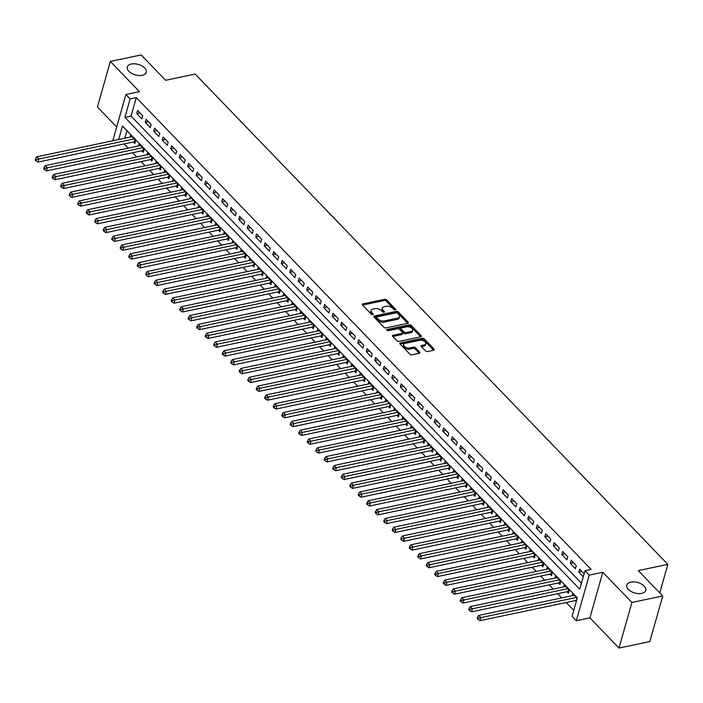 <?xml version="1.0" encoding="UTF-8"?>
<svg xmlns="http://www.w3.org/2000/svg" width="703" height="703" viewBox="0 0 703 703"><rect width="100%" height="100%" fill="white"/><g stroke="black" fill="none" stroke-linecap="round" stroke-linejoin="round"><path stroke-width="1.05" d="M395.262 309.891A1.054 0.589 15.8 0 0 395.692 309.566A1.054 0.589 15.8 0 0 395.517 309.1L386.65 299.909A1.511 0.835 15.8 0 0 384.611 299.293L362.836 303.889A1.511 0.835 15.8 0 0 362.221 304.337A1.511 0.835 15.8 0 0 362.458 305.005L371.325 314.206A1.054 0.589 15.8 0 0 372.757 314.628A1.054 0.589 15.8 0 0 373.188 314.311A1.054 0.589 15.8 0 0 373.021 313.846L371.869 312.659A4.824 2.671 15.8 0 1 371.096 310.524A4.824 2.671 15.8 0 1 373.073 309.074L374.892 308.687A4.824 2.671 15.8 0 1 381.43 310.638L382.581 311.833A1.054 0.589 15.8 0 0 384.005 312.255A1.054 0.589 15.8 0 0 384.444 311.939A1.054 0.589 15.8 0 0 384.269 311.473L383.126 310.287A4.824 2.671 15.8 0 1 382.344 308.151A4.824 2.671 15.8 0 1 384.321 306.701L386.14 306.315A4.824 2.671 15.8 0 1 392.678 308.266L393.829 309.461A1.054 0.589 15.8 0 0 395.262 309.891M630.819 582.119A9.842 5.448 15.8 0 0 626.795 585.081A9.842 5.448 15.8 0 0 631.162 591.513A9.842 5.448 15.8 0 0 641.698 593.402A9.842 5.448 15.8 0 0 645.723 590.441A9.842 5.448 15.8 0 0 641.356 584A9.842 5.448 15.8 0 0 630.819 582.119M131.338 64.008A9.842 5.448 15.8 0 0 127.313 66.978A9.842 5.448 15.8 0 0 131.681 73.411A9.842 5.448 15.8 0 0 142.226 75.3A9.842 5.448 15.8 0 0 146.25 72.33A9.842 5.448 15.8 0 0 141.883 65.897A9.842 5.448 15.8 0 0 131.338 64.008M425.57 350.911A1.511 0.835 15.8 0 0 427.609 351.526L433.725 350.235A1.511 0.835 15.8 0 0 434.34 349.786A1.511 0.835 15.8 0 0 434.094 349.119L424.252 338.899A1.511 0.835 15.8 0 0 422.204 338.292L400.429 342.879A1.511 0.835 15.8 0 0 399.814 343.336A1.511 0.835 15.8 0 0 400.051 344.004L409.902 354.215A1.511 0.835 15.8 0 0 411.949 354.83L419.322 353.275A1.511 0.835 15.8 0 0 419.946 352.818A1.511 0.835 15.8 0 0 419.7 352.15L415.491 347.783A1.511 0.835 15.8 0 0 413.443 347.168L409.779 347.941A4.033 2.232 15.8 0 1 405.455 347.168A4.033 2.232 15.8 0 1 403.663 344.523A4.033 2.232 15.8 0 1 405.315 343.31L419.656 340.287A4.033 2.232 15.8 0 1 423.979 341.06A4.033 2.232 15.8 0 1 425.772 343.705A4.033 2.232 15.8 0 1 424.12 344.918L421.73 345.419A1.511 0.835 15.8 0 0 421.115 345.876A1.511 0.835 15.8 0 0 421.352 346.544L425.57 350.911M662.718 595.977L649.818 641.558L619.009 648.061L631.909 602.471L662.718 595.977L638.271 570.625L667.85 564.386L195.153 74.061L165.574 80.3L141.136 54.939L110.327 61.442L139.44 91.645L125.89 94.501L130.134 98.912L136.294 97.612L591.144 569.421L584.984 570.713L589.228 575.124L576.328 620.714L572.084 616.303L577.312 597.822L122.463 126.013L118.64 139.537M631.909 602.471L602.787 572.268L589.228 575.124M407.766 323.318A1.511 0.835 15.8 0 0 408.381 322.862A1.511 0.835 15.8 0 0 408.144 322.194L398.293 311.983A1.511 0.835 15.8 0 0 396.255 311.367L374.479 315.963A1.511 0.835 15.8 0 0 373.864 316.42A1.511 0.835 15.8 0 0 374.101 317.079L383.952 327.299A1.511 0.835 15.8 0 0 385.991 327.906L407.766 323.318M411.273 325.445L421.123 335.656A1.511 0.835 15.8 0 1 421.361 336.324A1.511 0.835 15.8 0 1 420.746 336.772L398.97 341.368A1.511 0.835 15.8 0 1 396.923 340.753L392.713 336.386A1.511 0.835 15.8 0 1 392.467 335.718A1.511 0.835 15.8 0 1 393.082 335.261L401.914 333.407A1.511 0.835 15.8 0 0 402.538 332.95A1.511 0.835 15.8 0 0 402.292 332.282L399.497 329.382A1.511 0.835 15.8 0 0 397.45 328.776L388.258 330.709A1.054 0.589 15.8 0 1 387.125 330.507A1.054 0.589 15.8 0 1 386.659 329.812A1.054 0.589 15.8 0 1 387.089 329.496L409.225 324.83A1.511 0.835 15.8 0 1 411.273 325.445L410.921 326.675L420.675 336.79M110.327 61.442L97.427 107.023L116.689 127.006M575.458 600.555L576.293 601.425M566.952 591.741L568.446 593.279L569.316 590.204L564.21 584.914L563.657 586.891M558.454 582.919L559.94 584.465L560.809 581.381L555.713 576.091L555.15 578.068M549.948 574.105L551.442 575.643L552.312 572.567L547.206 567.277L546.653 569.245M541.451 565.282L542.936 566.829L543.806 563.744L538.709 558.454L538.146 560.432M532.944 556.468L534.438 558.006L535.308 554.931L530.203 549.641L529.649 551.609M524.447 547.646L525.932 549.192L526.802 546.108L521.705 540.818L521.143 542.795M515.94 538.823L517.434 540.37L518.304 537.294L513.199 531.995L512.645 533.972M507.443 530.009L508.928 531.556L509.798 528.471L504.701 523.181L504.139 525.159M498.937 521.187L500.431 522.733L501.301 519.649L496.195 514.359L495.641 516.336M490.439 512.373L491.924 513.911L492.794 510.835L487.697 505.545L487.135 507.513M481.933 503.55L483.427 505.097L484.297 502.012L479.191 496.722L478.638 498.699M473.435 494.736L474.92 496.274L475.79 493.198L470.694 487.908L470.131 489.877M464.938 485.914L466.423 487.46L467.293 484.376L462.196 479.086L461.634 481.063M456.432 477.1L457.917 478.638L458.795 475.562L453.69 470.263L453.127 472.24M447.934 468.277L449.419 469.824L450.289 466.739L445.192 461.449L444.63 463.426M439.428 459.454L440.913 461.001L441.792 457.925L436.686 452.627L436.124 454.604M430.93 450.641L432.415 452.178L433.285 449.103L428.189 443.813L427.626 445.79M422.424 441.818L423.909 443.365L424.788 440.28L419.682 434.99L419.129 436.967M413.926 433.004L415.411 434.542L416.281 431.466L411.185 426.176L410.622 428.145M405.42 424.181L406.905 425.728L407.784 422.644L402.678 417.354L402.125 419.331M396.923 415.368L398.408 416.905L399.278 413.83L394.181 408.54L393.618 410.508M388.416 406.545L389.901 408.091L390.78 405.007L385.675 399.717L385.121 401.694M379.919 397.722L381.404 399.269L382.274 396.193L377.177 390.894L376.615 392.872M371.412 388.908L372.906 390.455L373.776 387.371L368.671 382.081L368.117 384.058M362.915 380.086L364.4 381.632L365.27 378.548L360.173 373.258L359.611 375.235M354.409 371.272L355.903 372.81L356.773 369.734L351.667 364.444L351.113 366.412M345.911 362.449L347.396 363.996L348.266 360.911L343.169 355.621L342.607 357.599M337.405 353.635L338.899 355.173L339.769 352.098L334.663 346.807L334.11 348.776M328.907 344.813L330.392 346.359L331.262 343.275L326.166 337.985L325.603 339.962M320.401 335.999L321.895 337.537L322.765 334.461L317.659 329.162L317.106 331.139M311.904 327.176L313.389 328.723L314.259 325.638L309.162 320.348L308.599 322.326M303.397 318.354L304.891 319.9L305.761 316.825L300.656 311.526L300.102 313.503M294.9 309.54L296.385 311.077L297.255 308.002L292.158 302.712L291.596 304.689M286.393 300.717L287.887 302.264L288.757 299.179L283.652 293.889L283.098 295.866M277.896 291.903L279.381 293.441L280.251 290.365L275.154 285.075L274.592 287.044M269.39 283.081L270.883 284.627L271.753 281.543L266.648 276.253L266.094 278.23M260.892 274.267L262.377 275.804L263.247 272.729L258.15 267.439L257.588 269.407M252.386 265.444L253.88 266.991L254.75 263.906L249.644 258.616L249.09 260.593M243.888 256.621L245.373 258.168L246.243 255.092L241.147 249.793L240.584 251.771M235.391 247.808L236.876 249.354L237.746 246.27L232.649 240.98L232.087 242.957M226.884 238.985L228.37 240.531L229.248 237.447L224.143 232.157L223.58 234.134M218.387 230.171L219.872 231.709L220.742 228.633L215.645 223.343L215.083 225.311M209.881 221.348L211.366 222.895L212.244 219.811L207.139 214.52L206.577 216.498M201.383 212.534L202.868 214.072L203.738 210.997L198.641 205.707L198.079 207.675M192.877 203.712L194.362 205.258L195.241 202.174L190.135 196.884L189.582 198.861M184.379 194.898L185.864 196.436L186.734 193.36L181.638 188.061L181.075 190.038M175.873 186.075L177.358 187.622L178.237 184.537L173.131 179.247L172.578 181.225M167.376 177.253L168.861 178.799L169.731 175.715L164.634 170.425L164.071 172.402M158.869 168.439L160.363 169.977L161.233 166.901L156.128 161.611L155.574 163.588M150.372 159.616L151.857 161.163L152.727 158.078L147.63 152.788L147.068 154.765M141.865 150.802L143.359 152.34L144.229 149.264L139.124 143.974L138.57 145.943M142.7 115.802L137.595 110.512L136.725 113.596L141.83 118.886L142.7 115.802M151.198 124.624L146.101 119.334L145.231 122.41L150.328 127.7L151.198 124.624M159.704 133.438L154.598 128.148L153.729 131.233L158.825 136.523L159.704 133.438M168.202 142.261L163.105 136.971L162.226 140.046L167.332 145.336L168.202 142.261M176.708 151.075L171.602 145.785L170.732 148.869L175.829 154.159L176.708 151.075M185.205 159.897L180.109 154.607L179.23 157.683L184.335 162.982L185.205 159.897M193.712 168.72L188.606 163.421L187.736 166.506L192.833 171.796L193.712 168.72M202.209 177.534L197.112 172.244L196.234 175.328L201.339 180.618L202.209 177.534M210.715 186.357L205.61 181.066L204.74 184.142L209.837 189.432L210.715 186.357M219.213 195.17L214.116 189.88L213.237 192.965L218.343 198.255L219.213 195.17M227.719 203.993L222.614 198.703L221.744 201.779L226.841 207.069L227.719 203.993M236.217 212.807L231.12 207.517L230.241 210.601L235.347 215.891L236.217 212.807M244.714 221.63L239.618 216.339L238.748 219.415L243.844 224.705L244.714 221.63M253.221 230.452L248.115 225.153L247.245 228.238L252.351 233.528L253.221 230.452M261.718 239.266L256.621 233.976L255.751 237.052L260.848 242.35L261.718 239.266M270.224 248.089L265.119 242.799L264.249 245.874L269.354 251.164L270.224 248.089M278.722 256.903L273.625 251.612L272.755 254.697L277.852 259.987L278.722 256.903M287.228 265.725L282.123 260.435L281.253 263.511L286.358 268.801L287.228 265.725M295.726 274.539L290.629 269.249L289.759 272.333L294.856 277.623L295.726 274.539M304.232 283.362L299.126 278.072L298.257 281.147L303.362 286.437L304.232 283.362M312.73 292.176L307.633 286.886L306.763 289.97L311.86 295.26L312.73 292.176M321.236 300.998L316.13 295.708L315.26 298.784L320.366 304.083L321.236 300.998M329.733 309.821L324.637 304.522L323.767 307.606L328.863 312.897L329.733 309.821M338.24 318.635L333.134 313.345L332.264 316.429L337.37 321.719L338.24 318.635M346.737 327.457L341.64 322.167L340.77 325.243L345.867 330.533L346.737 327.457M355.243 336.271L350.138 330.981L349.268 334.066L354.374 339.356L355.243 336.271M363.741 345.094L358.644 339.804L357.774 342.879L362.871 348.17L363.741 345.094M372.247 353.908L367.142 348.618L366.272 351.702L371.377 356.992L372.247 353.908M380.745 362.73L375.648 357.44L374.778 360.516L379.875 365.806L380.745 362.73M389.251 371.553L384.146 366.254L383.276 369.339L388.372 374.629L389.251 371.553M397.749 380.367L392.652 375.077L391.773 378.152L396.879 383.451L397.749 380.367M406.255 389.19L401.149 383.9L400.279 386.975L405.376 392.265L406.255 389.19M414.752 398.003L409.656 392.713L408.777 395.798L413.882 401.088L414.752 398.003M423.259 406.826L418.153 401.536L417.283 404.612L422.38 409.902L423.259 406.826M431.756 415.64L426.659 410.35L425.781 413.434L430.886 418.724L431.756 415.64M440.263 424.463L435.157 419.173L434.287 422.248L439.384 427.538L440.263 424.463M448.76 433.276L443.663 427.986L442.785 431.071L447.89 436.361L448.76 433.276M457.266 442.099L452.161 436.809L451.291 439.885L456.388 445.184L457.266 442.099M465.764 450.922L460.667 445.623L459.788 448.707L464.894 453.997L465.764 450.922M474.261 459.736L469.165 454.446L468.295 457.53L473.391 462.82L474.261 459.736M482.768 468.558L477.662 463.268L476.792 466.344L481.898 471.634L482.768 468.558M491.265 477.372L486.168 472.082L485.298 475.166L490.395 480.457L491.265 477.372M499.771 486.195L494.666 480.905L493.796 483.98L498.902 489.27L499.771 486.195M508.269 495.009L503.172 489.719L502.302 492.803L507.399 498.093L508.269 495.009M516.775 503.831L511.67 498.541L510.8 501.617L515.905 506.907L516.775 503.831M525.273 512.654L520.176 507.355L519.306 510.44L524.403 515.73L525.273 512.654M533.779 521.468L528.674 516.178L527.804 519.253L532.909 524.552L533.779 521.468M542.277 530.29L537.18 525L536.31 528.076L541.407 533.366L542.277 530.29M550.783 539.104L545.677 533.814L544.807 536.899L549.913 542.189L550.783 539.104M559.28 547.927L554.184 542.637L553.314 545.713L558.41 551.003L559.28 547.927M567.787 556.741L562.681 551.451L561.811 554.535L566.917 559.825L567.787 556.741M576.284 565.564L571.188 560.273L570.318 563.349L575.414 568.639L576.284 565.564M136.294 97.612L131.066 116.092L581.434 583.253M584.131 573.701L579.685 569.087L578.815 572.172L583.262 576.785M124.106 143.93L128.166 148.14M132.612 152.753L136.663 156.962M141.11 161.567L145.169 165.776M149.616 170.39L153.667 174.599M158.113 179.203L162.173 183.413M166.62 188.026L170.671 192.235M175.117 196.849L179.177 201.049M183.624 205.663L187.675 209.872M192.121 214.485L196.181 218.695M200.627 223.299L204.678 227.508M209.125 232.122L213.185 236.331M217.631 240.936L221.682 245.145M226.129 249.758L230.189 253.968M234.635 258.581L238.686 262.781M243.133 267.395L247.192 271.604M251.639 276.217L255.69 280.418M260.136 285.031L264.196 289.241M268.634 293.854L272.694 298.063M277.14 302.668L281.2 306.877M285.638 311.491L289.698 315.7M294.144 320.304L298.195 324.514M302.642 329.127L306.701 333.336M311.148 337.95L315.199 342.15M319.645 346.764L323.705 350.973M328.152 355.586L332.203 359.795M336.649 364.4L340.709 368.609M345.155 373.223L349.206 377.432M353.653 382.037L357.713 386.246M362.159 390.859L366.21 395.068M370.657 399.682L374.717 403.882M379.163 408.496L383.214 412.705M387.661 417.318L391.72 421.519M396.167 426.132L400.218 430.341M404.664 434.955L408.724 439.164M413.171 443.769L417.222 447.978M421.668 452.591L425.728 456.801M430.174 461.414L434.226 465.614M438.672 470.228L442.732 474.437M447.178 479.051L451.229 483.251M455.676 487.864L459.736 492.074M464.182 496.687L468.233 500.896M472.68 505.501L476.739 509.71M481.186 514.324L485.237 518.533M489.683 523.137L493.743 527.347M498.181 531.96L502.241 536.169M506.687 540.783L510.747 544.983M515.185 549.597L519.245 553.806M523.691 558.419L527.742 562.62M532.189 567.233L536.248 571.442M540.695 576.056L544.746 580.265M549.192 584.87L553.252 589.079M557.699 593.692L561.75 597.902M566.196 602.515L573.762 610.353M126.944 130.661L124.8 138.236M133.368 141.98L134.853 143.526L135.723 140.442L130.626 135.152L130.064 137.129M572.154 595.705L572.717 593.727L577.163 598.341M659.774 592.928L667.85 564.386M602.787 572.268L589.887 617.849L619.009 648.061M589.887 617.849L576.328 620.714M113.499 140.618L112.99 140.09L125.89 94.501M130.134 98.912L124.906 117.392L579.747 589.193L584.984 570.713M131.066 116.092L124.906 117.392M136.725 113.596L139.915 112.919M145.231 122.41L148.421 121.742M153.729 131.233L156.918 130.556M162.226 140.046L165.425 139.379M170.732 148.869L173.922 148.192M179.23 157.683L182.429 157.015M187.736 166.506L190.926 165.829M196.234 175.328L199.432 174.652M204.74 184.142L207.93 183.465M213.237 192.965L216.436 192.288M221.744 201.779L224.934 201.111M230.241 210.601L233.44 209.925M238.748 219.415L241.937 218.747M247.245 228.238L250.444 227.561M255.751 237.052L258.941 236.384M264.249 245.874L267.448 245.198M272.755 254.697L275.945 254.02M281.253 263.511L284.443 262.843M289.759 272.333L292.949 271.657M298.257 281.147L301.446 280.479M306.763 289.97L309.953 289.293M315.26 298.784L318.45 298.116M323.767 307.606L326.957 306.93M332.264 316.429L335.454 315.752M340.77 325.243L343.96 324.566M349.268 334.066L352.458 333.389M357.774 342.879L360.964 342.212M366.272 351.702L369.462 351.025M374.778 360.516L377.968 359.848M383.276 369.339L386.465 368.662M391.773 378.152L394.972 377.485M400.279 386.975L403.469 386.299M408.777 395.798L411.976 395.121M417.283 404.612L420.473 403.944M425.781 413.434L428.979 412.758M434.287 422.248L437.477 421.58M442.785 431.071L445.983 430.394M451.291 439.885L454.481 439.217M459.788 448.707L462.987 448.031M468.295 457.53L471.485 456.853M476.792 466.344L479.991 465.667M485.298 475.166L488.488 474.49M493.796 483.98L496.986 483.312M502.302 492.803L505.492 492.126M510.8 501.617L513.99 500.949M519.306 510.44L522.496 509.763M527.804 519.253L530.993 518.586M536.31 528.076L539.5 527.399M544.807 536.899L547.997 536.222M553.314 545.713L556.504 545.045M561.811 554.535L565.001 553.859M570.318 563.349L573.507 562.681M578.815 572.172L582.005 571.495M382.344 308.151L382.001 309.382A4.824 2.671 15.8 0 0 382.775 311.517L383.126 310.287M383.495 312.264L382.775 311.517M371.096 310.524L370.753 311.754A4.824 2.671 15.8 0 0 371.527 313.889L371.869 312.659M372.247 314.636L371.527 313.889M394.743 309.891L386.307 301.139A1.511 0.835 15.8 0 0 384.26 300.524L362.555 305.102M407.705 323.327L397.951 313.213A1.511 0.835 15.8 0 0 395.903 312.607L374.198 317.176M397.52 313.292A1.054 0.589 15.8 0 0 396.088 312.861L376.975 316.895A1.054 0.589 15.8 0 0 376.544 317.211A1.054 0.589 15.8 0 0 376.711 317.677L377.924 318.934A4.824 2.671 15.8 0 0 384.462 320.884L397.529 318.134A4.824 2.671 15.8 0 0 399.506 316.675A4.824 2.671 15.8 0 0 398.733 314.549L397.52 313.292M376.544 317.211L376.193 318.441A1.054 0.589 15.8 0 0 376.369 318.907L376.711 317.677M399.506 316.675L399.155 317.905A4.824 2.671 15.8 0 1 397.177 319.364L384.119 322.115A4.824 2.671 15.8 0 1 377.573 320.164L376.369 318.907M392.801 336.482L401.571 334.637A1.511 0.835 15.8 0 0 402.186 334.18L402.538 332.95M387.335 330.603L408.882 326.06L409.225 324.83M411.079 331.473A4.033 2.232 15.8 0 0 412.731 330.252A4.033 2.232 15.8 0 0 410.939 327.616A4.033 2.232 15.8 0 0 406.615 326.842L401.562 327.906A1.511 0.835 15.8 0 0 400.947 328.363A1.511 0.835 15.8 0 0 401.193 329.022L403.988 331.921A1.511 0.835 15.8 0 0 406.026 332.537L411.079 331.473L410.728 332.704A4.033 2.232 15.8 0 0 412.38 331.482L412.731 330.252M400.947 328.363L400.596 329.593A1.511 0.835 15.8 0 0 400.842 330.261L401.193 329.022M410.728 332.704L405.684 333.767A1.511 0.835 15.8 0 1 403.636 333.16L400.842 330.261M410.921 326.675A1.511 0.835 15.8 0 0 408.882 326.06M425.772 343.705L425.42 344.936A4.033 2.232 15.8 0 1 423.768 346.148L421.449 346.641M403.663 344.523L403.32 345.762A4.033 2.232 15.8 0 0 405.113 348.398A4.033 2.232 15.8 0 0 409.436 349.171L409.779 347.941M419.26 353.284L415.139 349.013A1.511 0.835 15.8 0 0 413.092 348.398L409.436 349.171M433.654 350.252L423.9 340.138A1.511 0.835 15.8 0 0 421.853 339.523L400.148 344.101M132.111 136.698L36.723 156.804L38.85 159.01L37.98 162.094L134.352 141.769A1.538 0.852 -164.2 0 1 134.871 141.742L135.354 141.769M36.345 159.616L35.502 158.729L35.15 159.959L36.002 160.846L36.345 159.616L38.85 159.01L134.238 138.904M35.502 158.729L36.723 156.804M37.98 162.094L36.002 160.846M140.618 145.512L45.229 165.627L47.356 167.832L46.477 170.908L142.85 150.591A1.538 0.852 -164.2 0 1 143.377 150.556L143.851 150.591M44.851 168.43L43.999 167.551L43.648 168.782L44.5 169.66L44.851 168.43L47.356 167.832L142.735 147.718M43.999 167.551L45.229 165.627M46.477 170.908L44.5 169.66M149.115 154.335L53.727 174.449L55.853 176.646L54.983 179.731L151.356 159.414A1.538 0.852 -164.2 0 1 151.874 159.379L152.358 159.405M53.349 177.253L52.505 176.365L52.154 177.604L53.006 178.483L53.349 177.253L55.853 176.646L151.242 156.541M52.505 176.365L53.727 174.449M54.983 179.731L53.006 178.483M157.621 163.149L62.233 183.263L64.351 185.469L63.481 188.553L159.853 168.228A1.538 0.852 -164.2 0 1 160.381 168.193L160.855 168.228M61.855 186.067L61.003 185.188L60.651 186.418L61.504 187.306L61.855 186.067L64.351 185.469L159.739 165.354M61.003 185.188L62.233 183.263M63.481 188.553L61.504 187.306M166.119 171.971L70.731 192.086L72.857 194.292L71.987 197.367L168.36 177.051A1.538 0.852 -164.2 0 1 168.878 177.015L169.361 177.042M70.353 194.889L69.509 194.01L69.158 195.241L70.01 196.119L70.353 194.889L72.857 194.292L168.245 174.177M69.509 194.01L70.731 192.086M71.987 197.367L70.01 196.119M174.616 180.794L79.237 200.9L81.355 203.105L80.485 206.19L176.857 185.864A1.538 0.852 -164.2 0 1 177.384 185.838L177.859 185.864M78.859 203.703L78.007 202.824L77.655 204.055L78.508 204.942L78.859 203.703L81.355 203.105L176.743 182.991M78.007 202.824L79.237 200.9M80.485 206.19L78.508 204.942M183.123 189.608L87.734 209.722L89.861 211.928L88.991 215.004L185.364 194.687A1.538 0.852 -164.2 0 1 185.882 194.652L186.357 194.678M87.357 212.526L86.513 211.647L86.161 212.877L87.014 213.756L87.357 212.526L89.861 211.928L185.249 191.814M86.513 211.647L87.734 209.722M88.991 215.004L87.014 213.756M191.62 198.431L96.241 218.536L98.358 220.742L97.489 223.826L193.861 203.501A1.538 0.852 -164.2 0 1 194.388 203.475L194.863 203.501M95.863 221.348L95.01 220.461L94.659 221.691L95.511 222.579L95.863 221.348L98.358 220.742L193.747 200.636M95.01 220.461L96.241 218.536M97.489 223.826L95.511 222.579M200.127 207.244L104.738 227.359L106.865 229.565L105.995 232.64L202.367 212.324A1.538 0.852 -164.2 0 1 202.886 212.288L203.36 212.315M104.36 230.162L103.517 229.283L103.165 230.514L104.018 231.392L104.36 230.162L106.865 229.565L202.253 209.45M103.517 229.283L104.738 227.359M105.995 232.64L104.018 231.392M208.624 216.067L113.245 236.182L115.362 238.379L114.492 241.463L210.865 221.146A1.538 0.852 -164.2 0 1 211.392 221.111L211.867 221.137M112.867 238.985L112.014 238.097L111.663 239.336L112.515 240.215L112.867 238.985L115.362 238.379L210.751 218.273M112.014 238.097L113.245 236.182M114.492 241.463L112.515 240.215M217.13 224.881L121.742 244.996L123.869 247.201L122.999 250.277L219.371 229.96A1.538 0.852 -164.2 0 1 219.89 229.925L220.364 229.96M121.364 247.799L120.512 246.92L120.169 248.15L121.021 249.029L121.364 247.799L123.869 247.201L219.257 227.087M120.512 246.92L121.742 244.996M122.999 250.277L121.021 249.029M225.628 233.704L130.24 253.818L132.366 256.024L131.496 259.099L227.869 238.783A1.538 0.852 -164.2 0 1 228.396 238.748L228.87 238.774M129.87 256.621L129.018 255.734L128.667 256.973L129.519 257.852L129.87 256.621L132.366 256.024L227.754 235.909M129.018 255.734L130.24 253.818M131.496 259.099L129.519 257.852M234.134 242.517L138.746 262.632L140.872 264.838L140.002 267.922L236.375 247.597A1.538 0.852 -164.2 0 1 236.893 247.561L237.368 247.597M138.368 265.435L137.516 264.556L137.173 265.787L138.025 266.674L138.368 265.435L140.872 264.838L236.261 244.723M137.516 264.556L138.746 262.632M140.002 267.922L138.025 266.674M242.632 251.34L147.243 271.455L149.37 273.66L148.5 276.736L244.872 256.419A1.538 0.852 -164.2 0 1 245.4 256.384L245.874 256.41M146.874 274.258L146.022 273.379L145.67 274.609L146.523 275.488L146.874 274.258L149.37 273.66L244.758 253.546M146.022 273.379L147.243 271.455M148.5 276.736L146.523 275.488M251.138 260.163L155.75 280.269L157.876 282.474L157.006 285.559L253.379 265.233A1.538 0.852 -164.2 0 1 253.897 265.207L254.372 265.233M155.372 283.081L154.519 282.193L154.177 283.423L155.02 284.311L155.372 283.081L157.876 282.474L253.265 262.368M154.519 282.193L155.75 280.269M157.006 285.559L155.02 284.311M259.635 268.977L164.247 289.091L166.374 291.297L165.504 294.372L261.876 274.056A1.538 0.852 -164.2 0 1 262.404 274.021L262.878 274.047M163.878 291.894L163.026 291.016L162.674 292.246L163.527 293.125L163.878 291.894L166.374 291.297L261.762 271.182M163.026 291.016L164.247 289.091M165.504 294.372L163.527 293.125M268.142 277.799L172.753 297.905L174.88 300.111L174.01 303.195L270.383 282.87A1.538 0.852 -164.2 0 1 270.901 282.843L271.376 282.87M172.376 300.717L171.523 299.829L171.181 301.069L172.024 301.947L172.376 300.717L174.88 300.111L270.268 280.005M171.523 299.829L172.753 297.905M174.01 303.195L172.024 301.947M276.639 286.613L181.251 306.728L183.378 308.933L182.508 312.009L278.88 291.692A1.538 0.852 -164.2 0 1 279.399 291.657L279.882 291.692M180.882 309.531L180.03 308.652L179.678 309.882L180.53 310.761L180.882 309.531L183.378 308.933L278.766 288.819M180.03 308.652L181.251 306.728M182.508 312.009L180.53 310.761M285.146 295.436L189.757 315.55L191.884 317.747L191.014 320.832L287.386 300.515A1.538 0.852 -164.2 0 1 287.905 300.48L288.379 300.506M189.379 318.354L188.527 317.466L188.184 318.705L189.028 319.584L189.379 318.354L191.884 317.747L287.272 297.641M188.527 317.466L189.757 315.55M191.014 320.832L189.028 319.584M293.643 304.25L198.255 324.364L200.381 326.57L199.511 329.654L295.884 309.329A1.538 0.852 -164.2 0 1 296.402 309.294L296.886 309.329M197.886 327.167L197.033 326.289L196.682 327.519L197.534 328.406L197.886 327.167L200.381 326.57L295.77 306.455M197.033 326.289L198.255 324.364M199.511 329.654L197.534 328.406M302.149 313.072L206.761 333.187L208.888 335.393L208.009 338.468L304.39 318.151A1.538 0.852 -164.2 0 1 304.909 318.116L305.383 318.143M206.383 335.99L205.531 335.111L205.188 336.342L206.032 337.22L206.383 335.99L208.888 335.393L304.276 315.278M205.531 335.111L206.761 333.187M208.009 338.468L206.032 337.22M310.647 321.895L215.259 342.001L217.385 344.206L216.515 347.291L312.888 326.965A1.538 0.852 -164.2 0 1 313.406 326.939L313.889 326.965M214.89 344.804L214.037 343.925L213.686 345.155L214.538 346.043L214.89 344.804L217.385 344.206L312.773 324.092M214.037 343.925L215.259 342.001M216.515 347.291L214.538 346.043M319.153 330.709L223.765 350.823L225.891 353.029L225.013 356.105L321.394 335.788A1.538 0.852 -164.2 0 1 321.912 335.753L322.387 335.779M223.387 353.627L222.535 352.748L222.192 353.978L223.036 354.857L223.387 353.627L225.891 353.029L321.28 332.914M222.535 352.748L223.765 350.823M225.013 356.105L223.036 354.857M327.651 339.531L232.262 359.637L234.389 361.843L233.519 364.927L329.892 344.602A1.538 0.852 -164.2 0 1 330.41 344.575L330.893 344.602M231.885 362.449L231.041 361.562L230.689 362.792L231.542 363.679L231.885 362.449L234.389 361.843L329.777 341.737M231.041 361.562L232.262 359.637M233.519 364.927L231.542 363.679M336.157 348.345L240.769 368.46L242.895 370.666L242.017 373.741L338.389 353.424A1.538 0.852 -164.2 0 1 338.916 353.389L339.391 353.416M240.391 371.263L239.538 370.384L239.196 371.615L240.039 372.493L240.391 371.263L242.895 370.666L338.275 350.551M239.538 370.384L240.769 368.46M242.017 373.741L240.039 372.493M344.655 357.168L249.266 377.283L251.393 379.479L250.523 382.564L346.895 362.247A1.538 0.852 -164.2 0 1 347.414 362.212L347.897 362.238M248.888 380.086L248.045 379.198L247.693 380.437L248.546 381.316L248.888 380.086L251.393 379.479L346.781 359.374M248.045 379.198L249.266 377.283M250.523 382.564L248.546 381.316M353.161 365.982L257.773 386.096L259.899 388.302L259.02 391.378L355.393 371.061A1.538 0.852 -164.2 0 1 355.92 371.026L356.395 371.061M257.395 388.9L256.542 388.021L256.2 389.251L257.043 390.13L257.395 388.9L259.899 388.302L355.279 368.187M256.542 388.021L257.773 386.096M259.02 391.378L257.043 390.13M361.658 374.804L266.27 394.919L268.397 397.125L267.527 400.2L363.899 379.884A1.538 0.852 -164.2 0 1 364.418 379.848L364.901 379.875M265.892 397.722L265.049 396.835L264.697 398.074L265.549 398.952L265.892 397.722L268.397 397.125L363.785 377.01M265.049 396.835L266.27 394.919M267.527 400.2L265.549 398.952M370.165 383.618L274.776 403.733L276.903 405.939L276.024 409.023L372.397 388.697A1.538 0.852 -164.2 0 1 372.924 388.662L373.398 388.697M274.398 406.536L273.546 405.657L273.195 406.888L274.047 407.775L274.398 406.536L276.903 405.939L372.282 385.824M273.546 405.657L274.776 403.733M276.024 409.023L274.047 407.775M378.662 392.441L283.274 412.556L285.4 414.761L284.53 417.837L380.903 397.52A1.538 0.852 -164.2 0 1 381.421 397.485L381.905 397.511M282.896 415.359L282.052 414.48L281.701 415.71L282.553 416.589L282.896 415.359L285.4 414.761L380.789 394.647M282.052 414.48L283.274 412.556M284.53 417.837L282.553 416.589M387.16 401.264L291.78 421.369L293.898 423.575L293.028 426.659L389.4 406.334A1.538 0.852 -164.2 0 1 389.928 406.308L390.402 406.334M291.402 424.181L290.55 423.294L290.198 424.524L291.051 425.412L291.402 424.181L293.898 423.575L389.286 403.469M290.55 423.294L291.78 421.369M293.028 426.659L291.051 425.412M395.666 410.077L300.278 430.192L302.404 432.398L301.534 435.473L397.907 415.157A1.538 0.852 -164.2 0 1 398.425 415.121L398.909 415.148M299.9 432.995L299.056 432.117L298.705 433.347L299.557 434.226L299.9 432.995L302.404 432.398L397.793 412.283M299.056 432.117L300.278 430.192M301.534 435.473L299.557 434.226M404.163 418.9L308.784 439.006L310.902 441.212L310.032 444.296L406.404 423.971A1.538 0.852 -164.2 0 1 406.932 423.944L407.406 423.971M308.406 441.818L307.554 440.93L307.202 442.169L308.055 443.048L308.406 441.818L310.902 441.212L406.29 421.106M307.554 440.93L308.784 439.006M310.032 444.296L308.055 443.048M412.67 427.714L317.281 447.829L319.408 450.034L318.538 453.11L414.911 432.793A1.538 0.852 -164.2 0 1 415.429 432.758L415.904 432.793M316.904 450.632L316.06 449.753L315.709 450.983L316.561 451.862L316.904 450.632L319.408 450.034L414.796 429.92M316.06 449.753L317.281 447.829M318.538 453.11L316.561 451.862M421.167 436.537L325.788 456.651L327.906 458.848L327.036 461.933L423.408 441.616A1.538 0.852 -164.2 0 1 423.935 441.581L424.41 441.607M325.41 459.454L324.558 458.567L324.206 459.806L325.058 460.685L325.41 459.454L327.906 458.848L423.294 438.742M324.558 458.567L325.788 456.651M327.036 461.933L325.058 460.685M429.674 445.351L334.285 465.465L336.412 467.671L335.542 470.755L431.914 450.43A1.538 0.852 -164.2 0 1 432.433 450.395L432.907 450.43M333.907 468.268L333.064 467.39L332.712 468.62L333.565 469.507L333.907 468.268L336.412 467.671L431.8 447.556M333.064 467.39L334.285 465.465M335.542 470.755L333.565 469.507M438.171 454.173L342.792 474.288L344.909 476.493L344.039 479.569L440.412 459.252A1.538 0.852 -164.2 0 1 440.939 459.217L441.414 459.244M342.414 477.091L341.561 476.212L341.21 477.442L342.062 478.321L342.414 477.091L344.909 476.493L440.298 456.379M341.561 476.212L342.792 474.288M344.039 479.569L342.062 478.321M446.677 462.996L351.289 483.102L353.416 485.307L352.546 488.392L448.918 468.066A1.538 0.852 -164.2 0 1 449.437 468.04L449.911 468.066M350.911 485.905L350.059 485.026L349.716 486.256L350.569 487.144L350.911 485.905L353.416 485.307L448.804 465.193M350.059 485.026L351.289 483.102M352.546 488.392L350.569 487.144M455.175 471.81L359.787 491.924L361.913 494.13L361.043 497.206L457.416 476.889A1.538 0.852 -164.2 0 1 457.943 476.854L458.418 476.88M359.418 494.727L358.565 493.849L358.214 495.079L359.066 495.958L359.418 494.727L361.913 494.13L457.301 474.015M358.565 493.849L359.787 491.924M361.043 497.206L359.066 495.958M463.681 480.632L368.293 500.738L370.419 502.944L369.55 506.028L465.922 485.703A1.538 0.852 -164.2 0 1 466.44 485.676L466.915 485.703M367.915 503.55L367.063 502.663L366.72 503.893L367.572 504.78L367.915 503.55L370.419 502.944L465.808 482.838M367.063 502.663L368.293 500.738M369.55 506.028L367.572 504.78M472.179 489.446L376.79 509.561L378.917 511.766L378.047 514.842L474.42 494.525A1.538 0.852 -164.2 0 1 474.947 494.49L475.421 494.517M376.421 512.364L375.569 511.485L375.217 512.715L376.07 513.594L376.421 512.364L378.917 511.766L474.305 491.652M375.569 511.485L376.79 509.561M378.047 514.842L376.07 513.594M480.685 498.269L385.297 518.383L387.423 520.58L386.553 523.665L482.926 503.348A1.538 0.852 -164.2 0 1 483.444 503.313L483.919 503.339M384.919 521.187L384.066 520.299L383.724 521.538L384.567 522.417L384.919 521.187L387.423 520.58L482.812 500.474M384.066 520.299L385.297 518.383M386.553 523.665L384.567 522.417M489.183 507.083L393.794 527.197L395.921 529.403L395.051 532.479L491.423 512.162A1.538 0.852 -164.2 0 1 491.951 512.127L492.425 512.162M393.425 530L392.573 529.122L392.221 530.352L393.074 531.231L393.425 530L395.921 529.403L491.309 509.288M392.573 529.122L393.794 527.197M395.051 532.479L393.074 531.231M497.689 515.905L402.301 536.02L404.427 538.226L403.557 541.301L499.93 520.985A1.538 0.852 -164.2 0 1 500.448 520.949L500.923 520.976M401.923 538.823L401.07 537.936L400.728 539.175L401.571 540.053L401.923 538.823L404.427 538.226L499.815 518.111M401.07 537.936L402.301 536.02M403.557 541.301L401.571 540.053M506.186 524.719L410.798 544.834L412.925 547.039L412.055 550.124L508.427 529.798A1.538 0.852 -164.2 0 1 508.946 529.763L509.429 529.798M410.429 547.637L409.577 546.758L409.225 547.989L410.077 548.876L410.429 547.637L412.925 547.039L508.313 526.925M409.577 546.758L410.798 544.834M412.055 550.124L410.077 548.876M514.693 533.542L419.304 553.656L421.431 555.862L420.561 558.938L516.933 538.621A1.538 0.852 -164.2 0 1 517.452 538.586L517.926 538.612M418.926 556.46L418.074 555.581L417.731 556.811L418.575 557.69L418.926 556.46L421.431 555.862L516.819 535.748M418.074 555.581L419.304 553.656M420.561 558.938L418.575 557.69M523.19 542.365L427.802 562.47L429.928 564.676L429.058 567.76L525.431 547.435A1.538 0.852 -164.2 0 1 525.949 547.409L526.433 547.435M427.433 565.282L426.58 564.395L426.229 565.625L427.081 566.513L427.433 565.282L429.928 564.676L525.317 544.57M426.58 564.395L427.802 562.47M429.058 567.76L427.081 566.513M531.696 551.178L436.308 571.293L438.435 573.499L437.556 576.574L533.937 556.258A1.538 0.852 -164.2 0 1 534.456 556.222L534.93 556.249M435.93 574.096L435.078 573.217L434.735 574.448L435.579 575.326L435.93 574.096L438.435 573.499L533.823 553.384M435.078 573.217L436.308 571.293M437.556 576.574L435.579 575.326M540.194 560.001L444.806 580.107L446.932 582.312L446.062 585.397L542.435 565.071A1.538 0.852 -164.2 0 1 542.953 565.045L543.437 565.071M444.437 582.919L443.584 582.031L443.233 583.27L444.085 584.149L444.437 582.919L446.932 582.312L542.321 562.207M443.584 582.031L444.806 580.107M446.062 585.397L444.085 584.149M548.7 568.815L453.312 588.929L455.439 591.135L454.56 594.211L550.941 573.894A1.538 0.852 -164.2 0 1 551.46 573.859L551.934 573.894M452.934 591.733L452.082 590.854L451.739 592.084L452.583 592.963L452.934 591.733L455.439 591.135L550.827 571.021M452.082 590.854L453.312 588.929M454.56 594.211L452.583 592.963M557.198 577.638L461.809 597.752L463.936 599.949L463.066 603.033L559.439 582.717A1.538 0.852 -164.2 0 1 559.957 582.682L560.44 582.708M461.432 600.555L460.588 599.668L460.237 600.907L461.089 601.786L461.432 600.555L463.936 599.949L559.324 579.843M460.588 599.668L461.809 597.752M463.066 603.033L461.089 601.786M565.704 586.451L470.316 606.566L472.442 608.772L471.564 611.856L567.936 591.531A1.538 0.852 -164.2 0 1 568.463 591.495L568.938 591.531M469.938 609.369L469.086 608.49L468.743 609.721L469.586 610.608L469.938 609.369L472.442 608.772L567.822 588.657M469.086 608.49L470.316 606.566M471.564 611.856L469.586 610.608M574.202 595.274L478.813 615.389L480.94 617.594L480.07 620.67L576.442 600.353A1.538 0.852 -164.2 0 1 576.601 600.327M478.435 618.192L477.592 617.313L477.24 618.543L478.093 619.422L478.435 618.192L480.94 617.594L576.328 597.48M477.592 617.313L478.813 615.389M480.07 620.67L478.093 619.422M395.306 309.874L395.517 309.1M372.801 314.619L373.021 313.846M384.049 312.246L384.269 311.473M362.502 305.049L362.836 303.889M384.26 300.524L384.611 299.293M386.307 301.139L386.65 299.909M374.145 317.132L374.479 315.963M395.903 312.607L396.255 311.367M397.951 313.213L398.293 311.983M407.828 323.301L408.144 322.194M377.573 320.164L377.924 318.934M384.119 322.115L384.462 320.884M397.177 319.364L397.529 318.134M420.807 336.763L421.123 335.656M392.757 336.429L393.082 335.261M401.571 334.637L401.914 333.407M386.861 330.313L387.089 329.496M403.636 333.16L403.988 331.921M405.684 333.767L406.026 332.537M421.396 346.588L421.73 345.419M423.768 346.148L424.12 344.918M413.092 348.398L413.443 347.168M415.139 349.013L415.491 347.783M419.383 353.257L419.7 352.15M400.104 344.048L400.429 342.879M421.853 339.523L422.204 338.292M423.9 340.138L424.252 338.899M433.786 350.226L434.094 349.119M134.352 141.769L134.95 139.642M134.871 141.742L135.354 140.055M142.85 150.591L143.456 148.465M143.377 150.556L143.851 148.878M151.356 159.414L151.953 157.279M151.874 159.379L152.358 157.692M159.853 168.228L160.46 166.101M160.381 168.193L160.855 166.514M168.36 177.051L168.957 174.915M168.878 177.015L169.353 175.328M176.857 185.864L177.464 183.738M177.384 185.838L177.859 184.151M185.364 194.687L185.961 192.56M185.882 194.652L186.357 192.965M193.861 203.501L194.467 201.374M194.388 203.475L194.863 201.787M202.367 212.324L202.965 210.197M202.886 212.288L203.36 210.601M210.865 221.146L211.471 219.011M211.392 221.111L211.867 219.424M219.371 229.96L219.969 227.834M219.89 229.925L220.364 228.247M227.869 238.783L228.475 236.647M228.396 238.748L228.87 237.06M236.375 247.597L236.973 245.47M236.893 247.561L237.368 245.883M244.872 256.419L245.479 254.293M245.4 256.384L245.874 254.697M253.379 265.233L253.976 263.107M253.897 265.207L254.372 263.52M261.876 274.056L262.483 271.929M262.404 274.021L262.878 272.333M270.383 282.87L270.98 280.743M270.901 282.843L271.376 281.156M278.88 291.692L279.486 289.566M279.399 291.657L279.882 289.979M287.386 300.515L287.984 298.38M287.905 300.48L288.379 298.793M295.884 309.329L296.49 307.202M296.402 309.294L296.886 307.615M304.39 318.151L304.988 316.016M304.909 318.116L305.383 316.429M312.888 326.965L313.494 324.839M313.406 326.939L313.889 325.252M321.394 335.788L321.992 333.661M321.912 335.753L322.387 334.066M329.892 344.602L330.498 342.475M330.41 344.575L330.893 342.888M338.389 353.424L338.995 351.298M338.916 353.389L339.391 351.702M346.895 362.247L347.502 360.112M347.414 362.212L347.897 360.525M355.393 371.061L355.999 368.934M355.92 371.026L356.395 369.347M363.899 379.884L364.497 377.748M364.418 379.848L364.901 378.161M372.397 388.697L373.003 386.571M372.924 388.662L373.398 386.984M380.903 397.52L381.501 395.394M381.421 397.485L381.905 395.798M389.4 406.334L390.007 404.207M389.928 406.308L390.402 404.62M397.907 415.157L398.504 413.03M398.425 415.121L398.9 413.434M406.404 423.971L407.011 421.844M406.932 423.944L407.406 422.257M414.911 432.793L415.508 430.667M415.429 432.758L415.904 431.08M423.408 441.616L424.014 439.48M423.935 441.581L424.41 439.893M431.914 450.43L432.512 448.303M432.433 450.395L432.907 448.716M440.412 459.252L441.018 457.117M440.939 459.217L441.414 457.53M448.918 468.066L449.516 465.94M449.437 468.04L449.911 466.353M457.416 476.889L458.022 474.762M457.943 476.854L458.418 475.166M465.922 485.703L466.52 483.576M466.44 485.676L466.915 483.989M474.42 494.525L475.026 492.399M474.947 494.49L475.421 492.803M482.926 503.348L483.523 501.213M483.444 503.313L483.919 501.626M491.423 512.162L492.03 510.035M491.951 512.127L492.425 510.448M499.93 520.985L500.527 518.849M500.448 520.949L500.923 519.262M508.427 529.798L509.034 527.672M508.946 529.763L509.429 528.085M516.933 538.621L517.531 536.494M517.452 538.586L517.926 536.899M525.431 547.435L526.037 545.308M525.949 547.409L526.433 545.721M533.937 556.258L534.535 554.131M534.456 556.222L534.93 554.535M542.435 565.071L543.041 562.945M542.953 565.045L543.437 563.358M550.941 573.894L551.539 571.767M551.46 573.859L551.934 572.18M559.439 582.717L560.045 580.581M559.957 582.682L560.44 580.994M567.936 591.531L568.542 589.404M568.463 591.495L568.938 589.817M576.442 600.353L577.049 598.218"/></g></svg>

